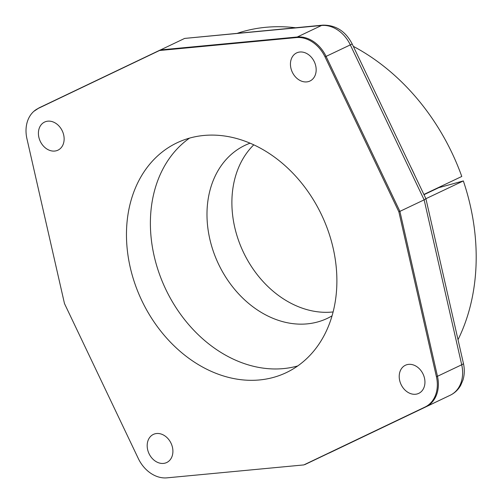 <?xml version="1.0" encoding="UTF-8"?>
<svg xmlns="http://www.w3.org/2000/svg" width="503" height="503" viewBox="0 0 503 503"><rect width="100%" height="100%" fill="white"/><g stroke="black" fill="none" stroke-linecap="round" stroke-linejoin="round"><path stroke-width="0.75" d="M439.144 187.21A167.669 131.22 64.6 0 1 439.257 187.544M333.118 311.935A95.809 74.985 64.6 0 1 238.372 239.956A95.809 74.985 64.6 0 1 253.776 144.826M250.079 143.185A95.809 74.985 64.6 0 0 245.112 145.266A95.809 74.985 64.6 0 0 213.467 251.777A95.809 74.985 -115.4 0 0 327.302 318.374A95.809 74.985 -115.4 0 0 332.049 315.84M297.726 365.951A127.234 99.575 -115.4 0 1 158.998 272.859A127.234 99.575 64.6 0 1 189.549 138.111M328.277 231.204A127.234 99.575 64.6 0 1 286.245 372.648A127.234 99.575 64.6 0 1 135.074 284.214A127.234 99.575 64.6 0 1 177.106 142.77A127.234 99.575 64.6 0 1 328.277 231.204M64.485 303.586L138.312 458.535A30.979 24.245 -115.4 0 0 166.965 477.85L303.831 464.917L425.048 407.034A30.979 24.245 -115.4 0 0 436.428 376.741L398.866 211.838L325.039 56.889A30.979 24.245 -115.4 0 0 296.386 37.574L159.52 50.501L38.303 108.384A30.979 24.245 -115.4 0 0 33.858 111.333A30.979 24.245 -115.4 0 0 26.923 138.683L64.485 303.586M315.117 63.718A15.562 12.179 -115.4 0 0 296.632 52.903A15.562 12.179 -115.4 0 0 291.495 70.2A15.562 12.179 -115.4 0 0 309.98 81.014A15.562 12.179 -115.4 0 0 315.117 63.718M417.176 393.95A15.562 12.179 -115.4 0 0 418.754 393.365A15.562 12.179 -115.4 0 0 423.513 375.068A15.562 12.179 -115.4 0 0 406.977 364.669A15.562 12.179 -115.4 0 0 405.405 365.253A15.562 12.179 -115.4 0 0 400.646 383.55A15.562 12.179 -115.4 0 0 417.176 393.95M148.234 451.707A15.562 12.179 -115.4 0 0 166.719 462.521A15.562 12.179 -115.4 0 0 171.856 445.224A15.562 12.179 -115.4 0 0 153.371 434.41A15.562 12.179 -115.4 0 0 148.234 451.707M46.175 121.474A15.562 12.179 -115.4 0 0 44.597 122.059A15.562 12.179 -115.4 0 0 39.838 140.356A15.562 12.179 -115.4 0 0 56.374 150.749A15.562 12.179 -115.4 0 0 57.946 150.171A15.562 12.179 -115.4 0 0 62.705 131.868A15.562 12.179 -115.4 0 0 46.175 121.474M304.805 464.615L450.279 395.213L303.831 464.917M425.048 407.034A9.582 5.967 64.5 0 0 426.035 406.726A31.117 24.351 -115.4 0 0 437.465 376.288L399.904 211.367L398.866 211.838M38.303 108.384A9.582 5.967 -115.5 0 1 39.159 107.818L184.645 38.417L322.725 25.15C335.759 24.93 345.586 31.211 352.194 43.994L350.314 44.886L424.148 199.854L399.904 211.367L326.07 56.399A31.117 24.351 -115.4 0 0 297.279 36.996L160.388 49.929L159.52 50.501M423.998 194.686L438.754 187.682L463.345 180.935L425.909 198.704L463.414 363.367A9.582 1.635 167.2 0 1 461.71 364.776L424.148 199.854L425.909 198.698L352.194 43.994M237.636 33.185A201.2 157.464 64.6 0 1 295.393 27.734M353.326 46.358A201.2 157.464 64.6 0 1 461.785 176.465L423.884 194.46M415.214 176.257A201.2 157.464 -115.4 0 0 410.492 166.342M463.345 180.935A201.2 157.464 64.6 0 1 458.019 339.695M436.428 376.741A9.582 1.635 -12.8 0 0 437.465 376.288L461.71 364.776A31.117 24.351 64.6 0 1 450.279 395.213A9.582 5.967 -115.5 0 1 450.279 395.213L329.063 453.102M325.039 56.889L350.314 44.886A31.117 24.351 64.6 0 0 321.53 25.483A9.582 5.734 84.6 0 1 322.725 25.15M296.386 37.574A9.582 5.734 -95.4 0 1 297.279 36.996L321.53 25.483L184.645 38.417M160.388 49.929L39.159 107.818A9.582 5.967 -115.5 0 1 39.165 107.818L33.858 111.333M463.414 363.367C464.715 369.133 464.565 374.697 462.961 380.061L460.71 385.323C458.22 389.737 454.75 393.032 450.292 395.207"/></g></svg>

